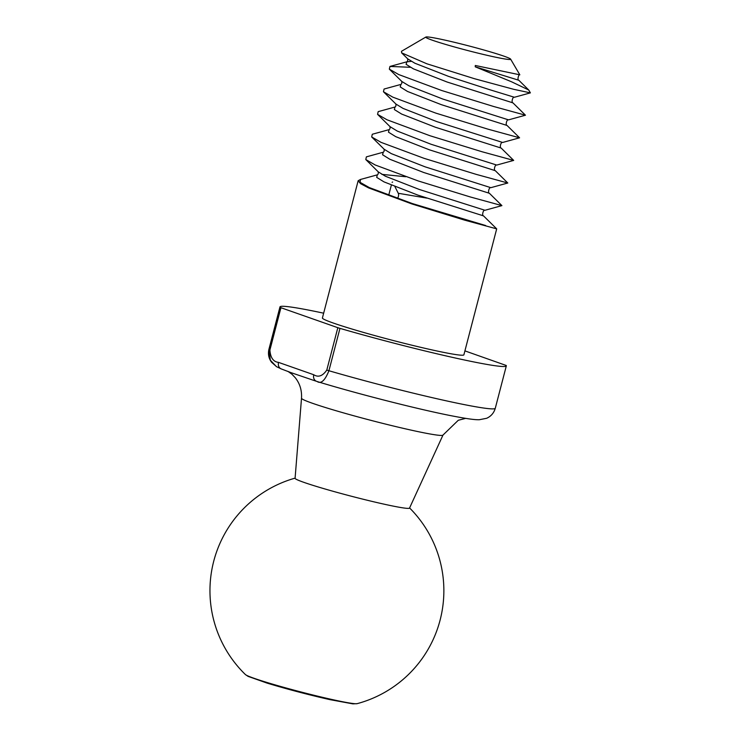 <?xml version="1.0" encoding="UTF-8"?>
<svg xmlns="http://www.w3.org/2000/svg" width="741" height="741" viewBox="0 0 741 741"><rect width="100%" height="100%" fill="white"/><g stroke="black" fill="none" stroke-linecap="round" stroke-linejoin="round"><path stroke-width="1.11" d="M323.66 313.193A116.958 6.326 14.6 0 0 279.968 306.922A116.958 6.326 14.6 0 0 280.061 307.32L280.932 307.71L269.891 350.095C270.474 357.736 273.346 361.83 278.523 362.377L313.739 374.742C318.306 377.623 322.65 376.067 326.79 370.074L337.831 327.698L339.962 328.365A116.958 6.326 14.6 0 0 506.325 365.878A116.958 6.326 14.6 0 0 506.233 365.48L464.913 350.882M276.393 366.582L270.335 360.191L269.029 349.706L280.061 307.32M358.162 180.721L322.409 317.972A73.1 3.955 14.6 0 0 392.146 340.23A73.1 3.955 14.6 0 0 463.885 354.828L496.692 228.867L464.635 220.142L412.005 203.988L368.527 187.881L360.561 183.657L358.162 180.721L360.524 179.452L360.061 182.314L369.305 187.575L412.292 203.543L485.661 225.533M391.341 185.167L388.682 195.365M337.831 327.698L280.932 307.71M312.202 379.864L290.898 372.603M442.979 435.078A73.1 3.955 14.6 0 1 371.26 420.443A73.1 3.955 14.6 0 1 301.513 398.223L295.085 478.297A59.132 3.196 14.6 0 0 351.503 496.266A59.132 3.196 14.6 0 0 409.523 508.104L442.979 435.078L458.281 420.277L465.672 418.369M295.103 478.13A116.958 116.958 0 0 0 245.41 674.56A57.993 3.14 14.6 0 0 331.292 699.347A57.993 3.14 14.6 0 0 357.134 703.663A116.958 116.958 0 0 0 409.588 507.955M410.338 67.283L389.961 66.44L389.331 69.145L398.741 74.563L441.729 90.522L493.765 106.528L525.462 115.207L512.948 102.869L447.194 82.056L413.404 68.857L406.087 64.31L406.883 61.79L389.961 66.44M401.715 81.334C402.02 82.955 401.742 83.983 400.862 84.437L384.07 89.04L383.449 91.745L392.85 97.164L435.847 113.132L487.884 129.138L519.58 137.807L502.63 142.467C500.833 141.531 499.341 148.163 501.175 148.07L513.689 160.408L496.739 165.067C494.942 164.131 493.45 170.773 495.284 170.671L507.798 183.008L490.857 187.677C489.06 186.732 487.569 193.373 489.393 193.281L501.916 205.618L484.966 210.277C483.169 209.342 481.678 215.974 483.512 215.881L496.692 228.867M395.824 103.935C396.139 105.555 395.851 106.593 394.972 107.037L378.188 111.641L377.558 114.346L386.969 119.764L429.956 135.733L481.993 151.738L513.689 160.408M389.942 126.535C390.248 128.156 389.961 129.193 389.09 129.638L372.297 134.251L371.676 136.955L381.078 142.374L424.065 158.333L476.102 174.339L507.798 183.008M384.051 149.136C384.357 150.766 384.079 151.794 383.199 152.238L366.406 156.851L365.785 159.556L375.187 164.974L418.183 180.934L470.22 196.939L501.916 205.618M397.324 198.477A3.362 1.834 -77.4 0 0 398.26 193.271L394.934 186.649M510.623 59.132L519.83 74.822L475.305 65.486L475.24 66.81L511.512 81.769L528.722 90.004L530.389 92.866L513.726 89.318L474.453 78.703L426.835 63.782L401.641 52.861L401.483 51.305L425.862 37.05A43.858 2.371 14.6 0 0 476.167 52.685A43.858 2.371 14.6 0 0 510.623 59.132A43.858 2.371 14.6 0 0 445.563 40.255A43.858 2.371 14.6 0 0 425.862 37.05M392.082 182.323L392.619 182.017M339.962 328.365L328.921 370.741C324.966 380.615 321.02 384.19 317.055 381.467M313.739 374.742A5.845 4.891 109.4 0 0 316.592 381.328L317.769 381.717C356.069 393.415 415.775 408.689 449.667 415.432C468.368 419.1 474.944 419.823 479.27 419.739L486.652 418.285C491.042 416.303 493.923 412.959 495.284 408.263L506.325 365.878M278.523 362.377A5.845 4.891 109.4 0 0 281.376 368.962L291.028 372.658M316.592 381.328L311.98 379.8M326.79 370.074L328.921 370.741A116.958 6.326 14.6 0 0 495.284 408.263M276.56 366.684L271.577 362.266C268.714 358.385 267.825 354.068 268.927 349.298A116.958 6.326 14.6 0 0 269.029 349.706L269.891 350.095M401.641 52.861L407.735 58.872L414.867 63.226L448.657 76.425L489.588 89.661L514.402 97.266L530.389 92.866M389.331 69.145L401.854 81.482L408.986 85.826L442.775 99.025L508.521 119.866C506.724 118.931 505.232 125.562 507.057 125.47L519.58 137.807M383.449 91.745L395.963 104.083L403.095 108.427L436.884 121.635L502.63 142.467M377.558 114.346L390.072 126.683L397.204 131.037L430.993 144.236L496.739 165.067M371.676 136.955L384.19 149.284L391.322 153.637L425.112 166.836L490.857 187.677M365.785 159.556L378.299 171.893L385.431 176.238L419.221 189.437L484.966 210.277M426.733 198.097L398.26 193.271M475.24 66.81L518.83 80.26C516.885 80.38 518.839 73.637 519.83 74.822M411.264 61.346L406.753 61.827C407.624 61.383 407.911 60.354 407.596 58.724M400.89 84.418L400.233 86.956L407.513 91.458L441.303 104.657L507.057 125.47M394.999 107.028L394.351 109.557L401.631 114.058L435.421 127.257L501.175 148.07M389.108 129.629L388.46 132.157L395.74 136.659L429.53 149.858L495.284 170.671M383.227 152.229L382.569 154.767L389.859 159.269L423.639 172.468L489.393 193.281M405.735 176.747L381.828 174.357M377.336 174.83L376.687 177.368L383.968 181.869L417.757 195.068L483.512 215.881M268.927 349.298L279.968 306.922M301.513 398.223C301.957 390.451 299.91 383.662 295.372 377.845L291.917 374.196L287.934 371.371M289.046 371.871L290.889 372.621M313.628 380.328L312.193 379.883M525.462 115.207L508.521 119.866M514.402 97.266C512.605 96.321 511.114 102.962 512.948 102.869M378.16 171.745C378.475 173.366 378.188 174.394 377.317 174.848L360.524 179.452M518.83 80.26L528.722 90.004M276.384 366.6L281.376 368.962M357.134 703.663L352.892 703.867L329.801 699.615C308.089 694.678 287.193 689.186 267.112 683.119L248.078 676.366L245.41 674.56"/></g></svg>

